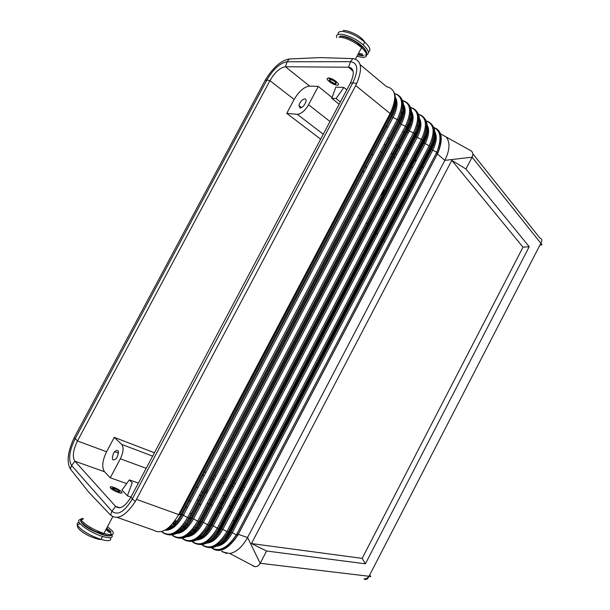 <?xml version="1.0" encoding="UTF-8"?>
<svg xmlns="http://www.w3.org/2000/svg" width="610" height="610" viewBox="0 0 610 610"><rect width="100%" height="100%" fill="white"/><g stroke="black" fill="none" stroke-linecap="round" stroke-linejoin="round"><path stroke-width="0.91" d="M117.234 517.417L153.552 530.189C161.452 534.657 169.832 529.449 178.692 514.588L178.753 514.604C177.388 517.059 177.365 517.051 178.692 514.588L390.125 113.513L355.691 85.575L356.736 83.471C362.813 68.381 361.532 60.093 352.885 58.598L350.491 61.686L348.546 67.222L285.419 66.749L287.142 61.77L289.231 58.995C280.905 60.481 272.861 67.641 265.091 80.474L74.229 437.606C67.702 451.545 66.421 462.006 70.379 468.998L71.599 465.552C68.137 459.726 69.288 450.866 75.053 438.971L266.837 80.07C273.326 69.014 280.097 62.914 287.142 61.77L350.491 61.686C357.963 62.906 358.741 69.944 352.824 82.807L132.309 498.965C124.615 511.744 117.829 515.846 111.95 511.264L71.599 465.552L74.877 461.198L115.557 506.361C120.056 509.777 125.202 506.651 130.998 496.997L350.277 83.273C354.753 73.566 354.181 68.213 348.546 67.222L353.137 71.21M438.011 152.813L437.332 153.918L436.249 153.262L236.954 533.788L238.243 534.375L438.011 152.813C443.356 138.767 442.021 130.38 434.015 127.658M440.611 133.948L446.268 137.044C450.287 142.427 449.814 150.197 444.865 160.361L472.102 157.182L465.941 168.985L529.198 246.722L365.405 563.815L362.157 558.371L251.457 543.563L266.6 551.013L260.188 563.289L369.019 576.275C367.685 579.248 366 580.133 363.956 578.928C365.786 579.042 367.441 578.158 368.928 576.267M226.63 553.529L221.598 551.15L222.711 552.012L229.802 553.506C236.505 552.164 242.437 546.827 247.584 537.479L444.865 160.361L437.332 153.918L238.121 534.329L237.427 535.511L236.322 534.894C227.431 547.917 219.318 552.241 211.983 547.887L212.585 548.603M436.249 153.262L436.783 152.149C441.945 138.744 440.855 130.525 433.496 127.498M384.719 241.819L383.133 240.18M382.508 239.532L381.845 238.838M377.544 234.4L375.935 232.738M375.264 232.044L374.578 231.335M367.899 224.434L366.252 222.726M360.418 216.71L358.741 214.972M352.824 58.598L320.311 57.599L289.285 58.987M360.144 64.645L386.702 86.795L387.609 86.902C396.172 89.678 397.011 98.546 390.125 113.506L390.125 113.513C391.353 111.127 391.368 111.142 390.171 113.551L390.751 114.268C395.448 104.905 396.515 97.547 393.961 92.194M355.691 85.575L135.306 501.519C125.759 515.862 117.539 520.414 110.654 515.168L88.915 492.354L70.409 469.037M371.795 175.161L372.359 176.206M77.47 440.969L106.582 451.751C102.32 460.672 101.618 467.329 104.485 471.728L74.877 461.206C72.216 456.806 73.078 450.066 77.462 440.984L269.94 80.657L294.15 99.468L286.753 113.368L297.284 114.306L323.269 134.223M286.753 113.368L320.654 139.156M362.256 170.792L364.147 172.233M370.712 177.22L372.565 178.638M394.601 93.665C402.981 96.456 403.85 105.095 397.201 119.575L391.849 116.807L390.751 114.268L179.637 514.779L178.753 514.604L390.125 113.506M106.582 451.751L114.245 437.37L154.444 452.757M203.717 471.606L205.951 472.468M213.721 475.434L215.917 476.28M223.557 479.201L225.723 480.032M233.233 482.906L235.368 483.722M242.757 486.551L244.854 487.352M252.128 490.135L254.195 490.92M114.245 437.37L121.718 444.4C123.921 447.397 123.464 452.193 120.361 458.789L110.257 477.798L126.674 483.585M213.492 549.198C220.957 552.805 228.979 548.26 237.564 535.572L238.243 534.375L247.584 537.479L260.188 563.289C258.785 565.699 256.978 566.812 254.774 566.637L253.074 565.996M251.457 543.563L451.781 160.361L465.941 168.985M540.262 244.435L540.041 244.907C542.237 245.273 542.511 244.732 540.864 243.268L472.102 157.182C473.276 154.589 473.024 152.53 471.355 151.013L470.188 150.365M440.824 143.96L439.581 143.35M434.892 141.154L434.061 140.788M433.641 140.605L432.795 140.239M426.39 137.73L425.505 137.41M424.827 137.181L423.927 136.876M417.065 134.917L416.111 134.696M266.6 551.013L365.405 563.815M362.157 558.371L522.999 247.172L451.781 160.361M529.198 246.722L522.999 247.172M210.175 528.695L206.104 530.746L205.6 530.258M200.362 525.263L198.097 523.098M190.373 517.394L189.397 517.059M183.518 515.046L181.239 514.26M130.975 497.043L127.36 495.8L132.248 482.868L129.32 479.917L138.386 483.067M129.32 479.917L121.969 490.127L127.36 495.8M104.485 471.728L110.257 477.798M206.104 530.746L205.41 530.517M198.357 528.222L195.345 527.238M188.254 524.928L185.112 523.899M177.975 521.573L175.001 520.604M122.03 492.834C121.786 493.292 120.688 493.223 118.736 492.621L118.401 492.514C112.972 490.333 110.25 488.526 110.235 487.093M235.018 520.902L232.685 520.574M256.048 500.383L254.538 500.208M246.41 499.163L244.084 498.843M235.895 497.63L233.546 497.272M225.273 495.938L222.902 495.541M214.529 494.115L213.5 493.932M207.202 492.842L204.777 492.422M203.626 492.224L201.178 491.805M199.623 494.756L200.995 495.991M218.266 511.409L220.004 512.964M241.346 515.442L239.25 514.71M238.418 514.421L237.534 514.116M231.853 512.133L229.726 511.386M228.841 511.081L227.934 510.768M222.208 508.77L220.05 508.016M219.104 507.688L218.174 507.36M212.41 505.354L210.206 504.584M209.207 504.234L206.988 503.463M199.15 500.726L196.893 499.941M423.614 167.59L421.922 166.179M421.243 165.623L420.534 165.028M415.936 161.208L414.213 159.782M413.496 159.179L412.764 158.577M408.128 154.726L406.382 153.27M405.62 152.637L404.865 152.012M400.198 148.138L398.421 146.659M397.613 145.988L395.814 144.494M389.477 139.232L387.655 137.715M117.234 457.035L116.197 458.621C112.309 461.419 111.409 459.666 113.49 453.36L114.65 451.629C118.439 449.021 119.308 450.82 117.234 457.035M414.891 156.526L413.908 156.389M395.936 153.972L394.662 153.804M393.58 153.659L391.17 153.331M382.653 152.187L380.205 151.859M414.861 132.957L415.242 134.314M415.456 135.992L415.662 137.608M402.539 131.714L404.987 131.966M406.092 132.073L408.517 132.317M397.407 145.813L397.354 144.379M339.129 104.302L331.794 98.279L336.072 98.523L340.357 101.992M222.963 522.267L221.514 522.999M331.794 98.279L335.813 87.138L343.872 87.459L346.785 89.861M336.072 98.523L343.872 87.459M392.367 113.483L393.191 114.184M398.902 119.095L399.695 119.773M400.503 120.467L401.304 121.154M406.969 126.026L407.747 126.689M408.509 127.345L409.287 128.008M294.15 99.468C299.03 91.203 304.192 86.742 309.644 86.094L318.283 86.437L332.069 97.524M336.621 82.075C342.096 86.544 334.745 86.048 329.392 81.641L329.042 81.351C323.666 76.959 330.955 77.409 336.354 81.862L336.445 81.702C333.525 79.445 330.879 78.179 328.493 77.905L327.334 78.446M206.798 508.816L206.035 508.13M200.926 504.767L198.685 503.99M197.625 503.624L196.649 503.288M190.785 501.252L188.513 500.459M176.313 523.609L175.375 523.296M186.561 526.987L184.998 526.468M422.829 162.611L422.196 161.856M174.132 521.779L177.426 521.397M269.94 80.657L269.948 80.642C274.912 72.216 280.066 67.58 285.419 66.749M318.283 86.437L308.553 104.752C304.924 110.837 301.172 114.024 297.284 114.306M377.933 159.004L377.193 160.399M379.618 157.121L379.184 156.633M382.333 155.138L383.759 154.543M391.033 153.59L393.541 153.735M394.639 153.85L395.654 153.979M414.434 159.355L416.47 160.194M300.013 108.023C302.629 107.482 304.611 105.324 305.961 101.565C306.289 99.918 305.923 99.026 304.87 98.889C303.086 99.064 301.378 100.52 299.754 103.265L298.908 105.553L300.013 108.023M405.726 173.98L405.086 173.209M399.009 165.219L398.406 164.319M394.876 158.272L393.663 155.71M393.145 154.475L392.84 153.674M189.817 513.376L192.165 513.994M104.813 531.722L104.264 532.759M109.869 532.332L111.843 534.657M112.011 534.962C113.201 538.05 110.052 538.538 102.549 536.434L101.9 536.236C88.206 532.027 73.208 520.162 80.543 519.552M336.674 37.614C334.28 30.66 352.389 35.304 362.729 44.492L363.24 44.934C369.523 51.034 370.079 54.427 364.894 55.113M114.733 488.336C120.063 490.943 121.024 491.965 117.616 491.408L114.413 489.876L112.499 488.015L114.733 488.336M113.879 487.421C120.498 489.738 125.561 494.84 118.82 492.461L118.492 492.346C111.805 490.005 106.811 484.927 113.437 487.268L113.879 487.421M360.708 49.265L359.999 50.599M360.983 48.747L360.274 50.081M104.523 532.271L103.975 533.308M103.41 533.422L99.834 532.881M335.042 81.816C337.17 84.637 335.721 84.592 330.689 81.687L329.347 80.146C329.308 79.216 330.521 79.331 332.976 80.489L335.042 81.816M112.804 488.686L114.772 488.633C118.371 490.112 119.865 491.18 119.255 491.835M330.483 79.559L329.827 80.123L330.963 81.526C334.547 83.928 336.217 84.317 335.98 82.716M425.833 120.871C434.259 123.777 435.365 132.103 429.15 145.859L423.317 142.42L220.713 528.565L219.478 528.923C212.166 541.444 204.67 546.446 197 543.922M426.436 125.729C427.671 130.319 426.634 135.885 423.317 142.42L423.096 140.879L219.478 528.923L218.517 528.717C209.436 543.014 200.896 547.505 192.912 542.206L193.042 542.328M394.586 93.605C403.728 96.006 404.971 104.889 398.33 120.269L397.201 119.575L187.59 517.6L189.847 518.401C182.154 531.577 174.475 536.884 166.804 534.299M395.295 97.181C398.17 101.855 397.4 108.626 392.985 117.509L183.389 515.29L187.59 517.6C178.57 532.553 170.167 537.372 162.382 532.065L162.809 532.66M110.616 515.13L111.95 511.264L115.564 506.369L119.964 507.779M433.458 127.383C441.564 130.022 443.035 138.47 437.881 152.729L432.749 150.167C436.928 141.627 437.362 135.123 434.068 130.647M215.543 545.79C221.392 545.34 226.585 540.788 231.129 532.141L431.659 149.503L432.749 150.167L232.303 532.69L230.214 531.95L229.032 532.317C221.842 544.623 214.415 549.534 206.752 547.033M236.954 533.788L236.322 534.894L232.303 532.69C226.92 542.176 221.049 546.69 214.682 546.24M434.122 131.76C436.318 136.259 435.494 142.168 431.659 149.503L430.866 147.269C436.241 135.954 436.18 128.062 430.668 123.586M216.359 545.317C221.59 543.723 226.211 539.27 230.214 531.95L431.049 148.771C434.244 142.473 435.265 137.067 434.122 132.553M427.145 126.575L426.413 126.483M419.909 125.645L419.024 125.53M418.666 125.485L417.697 125.355M410.751 124.463L409.737 124.326M408.875 124.219L407.846 124.082M411.994 114.779L410.507 114.604M403.789 113.834L402.791 113.719M402.158 113.651L401.105 113.529M393.854 112.698L392.764 112.568M404.064 108.092L402.402 107.917M395.608 107.192L394.571 107.085M411.658 113.307L410.644 113.193M404.026 112.446L403.058 112.339M402.547 112.286L401.51 112.164M394.38 111.363L393.29 111.241M395.997 101.306L395.188 101.229M410.179 107.429C418.834 110.113 419.924 118.614 413.435 132.927L409.272 130.883C413.824 121.581 414.281 114.703 410.644 110.257M410.69 111.203C413.252 115.755 412.406 122.084 408.159 130.204L409.272 130.883L203.435 522.419L207.583 524.699L413.435 132.927L415.204 134.391C420.786 122.701 420.801 114.627 415.257 110.174M418.063 114.2C426.603 116.998 427.701 125.416 421.358 139.446L416.119 136.739L415.204 134.391L209.764 525.469L207.583 524.699C198.829 539.171 190.533 543.792 182.695 538.554L183.122 539.156M182.359 537.677L182.695 538.554L181.894 537.814M176.808 533.056L176.191 532.477M171.334 527.94L169.854 526.56M197.64 539.392L196.961 538.775M192.066 534.329L190.373 532.789M185.371 528.245L183.206 526.278M402.158 100.558C410.942 103.113 412.017 111.699 405.383 126.308L401.189 124.249C405.879 114.672 406.344 107.68 402.585 103.258M164.845 530.25C171.319 530.647 177.502 525.66 183.389 515.29L181.117 514.482L391.14 115.992C394.014 110.433 395.364 105.461 395.181 101.077M350.277 83.273L352.824 82.807L356.736 83.471M178.7 514.581L136.51 499.376M364.765 166.034L366.648 167.475M167.559 529.571L166.911 528.962M184.784 536.708C191.326 537.501 197.548 532.736 203.435 522.419L202.23 521.855L408.159 130.204L407.488 129.419L201.239 521.641L199.882 521.962C192.325 534.924 184.7 540.117 177.03 537.562M410.698 111.782C412.131 116.495 411.064 122.374 407.488 129.419L407.183 127.787L199.882 521.962L198.875 521.741C189.504 536.495 180.85 541.184 172.912 535.809L173.042 535.931M166.698 529.114C172.02 527.2 176.824 522.328 181.117 514.482L179.637 514.779M252.54 494.07L250.481 493.284M249.658 492.971L248.788 492.644M243.192 490.516L241.095 489.723M240.218 489.388L239.333 489.052M233.691 486.91L231.556 486.101M230.626 485.751L229.718 485.4M224.03 483.242L221.865 482.418M220.881 482.045L219.943 481.694M214.217 479.513L212.013 478.682M210.969 478.286L210 477.92M204.236 475.724L201.994 474.877M152.652 456.143L121.718 444.4M130.998 496.997L132.309 498.965L135.306 501.519M161.673 531.569L162.672 532.53C170.579 537.944 179.287 533.155 188.81 518.172L398.33 120.269L399.031 121.085C404.826 109.007 404.933 100.757 399.359 96.334M402.387 100.543C411.704 102.861 413.077 111.676 406.496 126.994L405.383 126.308L197.671 521.176L193.492 518.889L401.189 124.249L399.382 122.762L399.031 121.085L189.847 518.401L191.266 518.096C186.591 526.544 181.414 531.432 175.71 532.766M174.498 533.422C181.094 534.345 187.422 529.495 193.492 518.889L191.266 518.096L399.382 122.762C403.088 115.442 404.171 109.411 402.63 104.653M171.578 534.543L172.622 535.336C180.438 540.612 188.787 535.893 197.671 521.176L198.875 521.741L406.496 126.994L407.183 127.787C412.871 115.908 412.932 107.749 407.373 103.311M426.382 123.952C429.791 128.428 429.349 135.054 425.048 143.838L222.833 529.327L226.928 531.562C218.441 545.584 210.259 550.006 202.375 544.844L202.68 545.325C210.679 550.594 219.158 546.194 228.102 532.118L226.928 531.562L429.15 145.859L430.866 147.269L229.032 532.317L228.102 532.118L430.233 146.522C436.463 131.92 434.983 123.342 425.81 120.803M418.079 114.146C427.343 116.594 428.799 125.248 422.448 140.117L218.517 528.717L217.328 528.161L421.358 139.446L423.096 140.879C428.578 129.381 428.548 121.398 423.02 116.929M191.898 541.062L192.615 541.726C200.476 546.926 208.712 542.404 217.328 528.161L213.218 525.904L417.225 137.418C421.647 128.375 422.097 121.619 418.574 117.158M194.903 539.942C201.399 540.612 207.499 535.931 213.218 525.904L211.052 525.134L415.463 135.969C418.91 129.183 419.962 123.464 418.628 118.813M403.728 106.521L402.562 106.399M395.882 105.705L394.868 105.606M419.459 119.995L418.59 119.888M412.032 119.095L411.102 118.98M410.675 118.927L409.676 118.805M402.63 117.959L401.586 117.829M400.648 117.715L399.58 117.585M472.811 153.75L539.911 238.091C542.122 238.876 542.435 240.607 540.864 243.268L369.019 576.275C371.101 576.961 371.299 576.587 369.607 575.161L369.347 575.634M187.095 540.765C194.765 543.304 202.322 538.211 209.764 525.469L211.052 525.134C206.729 533.003 201.826 537.677 196.351 539.149M185.493 536.342C191.609 536.228 197.19 531.401 202.23 521.855L201.239 521.641C196.748 529.8 191.7 534.581 186.111 535.984M118.477 452.025L117.997 452.933M192.646 530.517L194.659 532.324M199.623 536.792L201.079 538.104M237.564 535.572L237.427 535.511C228.125 548.527 219.752 552.82 212.303 548.39L211.868 548.016M204.868 543.113C211.304 543.678 217.29 539.08 222.833 529.327L220.713 528.565C216.55 536.159 211.792 540.727 206.432 542.259M172.241 534.352L172.622 535.336L171.738 534.497M166.705 529.732L166.316 529.366M192.455 492.971L193.439 493.315M199.295 495.389L201.544 496.182M202.604 496.555L203.557 496.891M209.367 498.942L211.578 499.727M212.577 500.078L213.508 500.406M219.272 502.442L221.453 503.212M222.398 503.54L223.298 503.86M229.024 505.881L231.167 506.643M232.052 506.956L232.936 507.261M238.617 509.266L240.721 510.013M241.552 510.311L242.414 510.608M285.427 66.749L309.644 86.094M420.275 173.964L418.574 172.569M417.896 172.012L417.179 171.425M412.566 167.636L410.835 166.21M410.118 165.623L409.379 165.02M404.735 161.2L402.974 159.759M402.211 159.126L401.456 158.508M396.774 154.658L394.983 153.194M394.174 152.53L393.404 151.89M386.008 145.821L384.178 144.318M214.789 493.62L213.851 493.269M208.094 491.149L205.875 490.333M204.83 489.944L203.862 489.586M198.059 487.451L195.81 486.62M146.202 468.32L120.361 458.789M162.138 531.424L162.382 532.065L161.825 531.524M186.751 536.32L186.279 535.885M181.406 531.386L179.714 529.831M174.742 525.248L172.798 523.449M191.723 541.108L192.912 542.206L192.325 540.948M265.091 80.474L266.837 80.07L269.948 80.642M74.229 437.606L77.462 440.984M308.553 104.752L330.002 121.527M371.231 153.766L373.106 155.23M202.299 544.631L202.123 544.166M211.937 547.757L211.777 547.33M207.362 542.557L206.79 542.046M201.879 537.639L200.293 536.213M195.291 531.729L193.218 529.876M188.032 525.218L187.392 524.646M201.559 544.311L202.817 545.447M202.162 544.654L201.742 544.265M191.319 534.779L189.748 533.346M184.777 528.824L182.665 526.895M187.773 536.167L186.98 535.443M182.1 530.952L180.301 529.297M175.299 524.699L173.293 522.846M177.746 532.896L176.847 532.057M171.974 527.513L170.396 526.041M338.855 37.111C345.595 37.515 352.999 40.87 361.082 47.176L361.585 47.61C367.807 53.642 368.303 56.936 363.049 57.5L356.949 56.341M105.972 529.541L108.969 532.278M110.387 537.692C111.775 540.956 108.641 541.528 100.97 539.408L100.322 539.209C90.249 535.603 82.899 531.302 78.255 526.316C76.593 524.089 76.906 522.793 79.193 522.434M338.092 34.572C337.795 32.627 338.924 31.567 341.486 31.392C348.409 31.758 355.988 35.182 364.231 41.663L364.734 42.105C370.026 47.1 371.246 50.386 368.402 51.972M119.773 507.81L115.847 506.651M340.426 36.089C344.757 36.135 350.11 38.102 356.484 41.998L361.356 45.567C364.254 48.06 365.969 50.249 366.518 52.109M342.614 36.425L346.434 37.157M354.654 40.771C359.229 43.47 362.515 46.207 364.513 48.991M112.187 534.581C111.523 536.221 108.237 536.129 102.35 534.307L94.733 531.218C88.389 528.077 83.974 525.058 81.496 522.152C79.742 519.812 80.291 518.591 83.135 518.5M110.768 535.641C109.19 536.243 106.262 535.877 101.984 534.52L94.565 531.508C88.381 528.451 84.081 525.507 81.664 522.678C79.956 520.383 80.482 519.194 83.265 519.102C80.711 519.598 80.253 520.932 81.885 523.105M363.301 55.945L357.696 54.931M107.474 526.704L112.194 530.761C115.099 534.848 112.331 535.748 103.898 533.453L103.25 533.247C93.429 529.686 86.239 525.5 81.671 520.681M89.944 527.383L91.294 527.917M98.713 531.546L101.534 533.285M362.531 54.023L358.505 53.413M339.93 36.211C344.36 36.257 349.858 38.278 356.4 42.273C363.926 47.351 367.342 51.423 366.648 54.488M106.719 528.13L111.02 531.882M363.209 55.335L357.971 54.42M106.453 528.626L110.448 532.149M392.802 112.476L393.892 112.606M401.128 113.437L402.181 113.551M402.813 113.628L403.812 113.742M410.522 114.512L411.979 114.68M395.188 100.978L395.959 101.054M410.294 107.398C419.581 109.785 420.999 118.515 414.541 133.605L208.773 525.256C199.546 539.781 190.953 544.372 182.992 539.034L181.727 537.852M169.748 526.651L171.204 528.016M176.061 532.553L176.618 533.079M183.884 525.469L186.111 527.482M191.159 532.05L192.981 533.697M197.892 538.142L198.906 539.057M395.341 98.629C396.98 103.311 395.821 109.365 391.849 116.807L182.161 514.718C177.152 524.272 171.631 529.305 165.615 529.816M167.864 528.26L168.84 529.175M402.623 104.142C405.322 108.694 404.468 115.168 400.068 123.563L192.28 518.317C187.064 528.176 181.361 533.094 175.161 533.079M426.436 125.012C428.746 129.533 427.923 135.588 423.95 143.167L221.651 528.771C216.946 537.707 211.624 542.343 205.684 542.694M418.628 118.157C421.06 122.701 420.221 128.893 416.119 136.739L212.021 525.34C207.148 534.573 201.696 539.309 195.665 539.545M394.609 106.918L395.646 107.025M402.425 107.741L404.033 107.917M399.047 118.79L400.107 118.919M401.113 119.041L402.173 119.171M409.318 120.048L410.332 120.178M410.881 120.239L411.841 120.361M418.483 121.176L419.794 121.337M407.327 125.256L408.357 125.393M409.287 125.515L410.309 125.652M417.362 126.575L418.346 126.705M418.818 126.766L419.741 126.888M426.321 127.749L427.496 127.902M427.13 126.544L426.413 126.453M419.916 125.614L419.024 125.5M418.673 125.454L417.705 125.332M410.759 124.432L409.745 124.303M408.883 124.188L407.854 124.059M471.355 151.013L446.268 137.044M200.934 538.188L199.5 536.891M194.537 532.431L192.539 530.631M385.932 125.866L387.792 127.353M172.699 523.563L174.635 525.347M179.607 529.93L181.269 531.47M186.149 535.969L186.553 536.335M185.196 506.75L187.453 507.581M229.802 553.506L254.774 566.637M182.565 527.009L184.67 528.923M189.634 533.445L191.182 534.856M173.964 522L176.046 523.906M181.094 528.542L183.015 530.303M187.918 534.795L189.039 535.824M380.198 196.184L389.233 183.831M193.896 529.083L196.023 530.99M201.064 535.496L202.787 537.036M207.705 541.428L208.612 542.244M102.549 536.434L100.97 539.408C99.422 539.766 95.351 538.561 88.755 535.793C83.7 533.14 80.223 530.631 78.339 528.268M363.24 44.934L364.734 42.105C363.88 40.473 361.905 38.514 358.802 36.226C356.354 34.244 347.288 30.058 343.201 30.5M355.5 59.078L361.585 47.61C360.762 46.078 359.031 44.301 356.4 42.273L356.484 41.998C350.544 38.102 345.443 36.127 341.173 36.089M81.931 523.159C84.294 525.988 88.503 528.771 94.565 531.508L103.898 533.453L112.758 516.739M329.827 80.123L329.347 80.146M171.181 525.248L172.897 526.842M177.792 531.386L179.02 532.53M112.797 488.442L112.499 488.015M114.65 451.629L118.47 453.116M298.908 105.553L301.584 107.574M350.346 68.793L350.88 67.794M78.286 528.199C76.57 525.698 77.218 524.249 80.238 523.853"/></g></svg>
